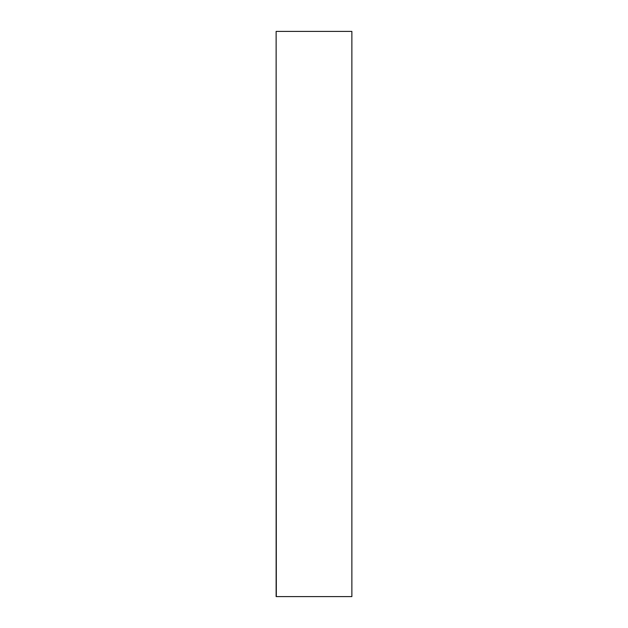<?xml version="1.0" encoding="UTF-8"?>
<svg xmlns="http://www.w3.org/2000/svg" width="628" height="628" viewBox="0 0 628 628"><rect width="100%" height="100%" fill="white"/><g stroke="black" fill="none" stroke-linecap="round" stroke-linejoin="round"><path stroke-width="0.94" d="M276.32 596.6L351.868 596.6L351.868 31.4L276.132 31.4L276.32 596.6M276.132 596.6L276.132 31.4M351.868 31.4L351.868 596.6"/></g></svg>
